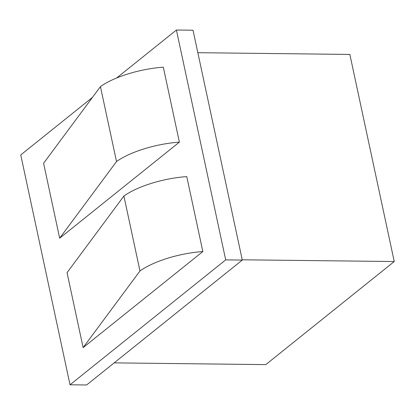 <?xml version="1.0" encoding="UTF-8"?>
<svg xmlns="http://www.w3.org/2000/svg" width="415" height="415" viewBox="0 0 415 415"><rect width="100%" height="100%" fill="white"/><g stroke="black" fill="none" stroke-linecap="round" stroke-linejoin="round"><path stroke-width="0.62" d="M67.054 272.676L123.898 196.025L139.969 270.969A55.729 18.784 -12.1 0 1 202.842 251.552L83.119 347.62L67.054 272.676M83.119 347.62L139.969 270.969M123.898 196.025A55.729 18.784 -12.1 0 1 186.776 176.608L202.842 251.552M59.661 238.2L116.511 161.549L100.446 86.611A55.729 18.784 -12.1 0 1 163.318 67.189L179.384 142.132L59.661 238.2L43.596 163.261L100.446 86.611M116.511 161.549A55.729 18.784 -12.1 0 1 179.384 142.132M176.417 30.025L193.017 30.217L242.293 260.065L86.626 384.975L70.026 384.783L225.693 259.878L176.417 30.025L116.625 77.999M242.293 260.065L225.693 259.878M92.426 97.421L20.75 154.935L70.026 384.783M242.236 259.795L394.25 261.538L265.797 364.614L114.172 362.876M197.836 52.689L349.85 54.432L394.25 261.538"/></g></svg>
